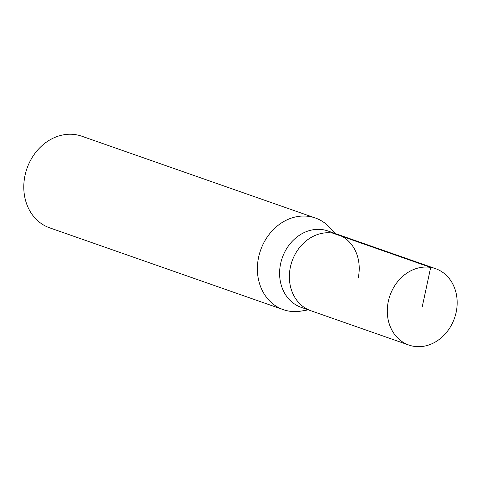 <?xml version="1.0" encoding="UTF-8"?>
<svg xmlns="http://www.w3.org/2000/svg" width="481" height="481" viewBox="0 0 481 481"><rect width="100%" height="100%" fill="white"/><g stroke="black" fill="none" stroke-linecap="round" stroke-linejoin="round"><path stroke-width="0.72" d="M456.126 312.397A40.458 34.199 -70.7 0 1 408.856 345.051A40.458 34.199 -70.7 0 1 388.329 301.328A40.458 34.199 -70.7 0 1 435.6 268.681A40.458 34.199 -70.7 0 1 456.126 312.397M290.398 267.033A40.458 34.199 109.3 0 0 310.924 310.756A40.458 34.199 -70.7 0 1 290.398 267.033A40.458 34.199 -70.7 0 1 337.668 234.385A40.458 34.199 109.3 0 0 290.398 267.033M358.195 278.102A40.458 34.199 -70.7 0 0 337.668 234.385L327.898 230.964A40.458 34.199 109.3 0 0 280.633 263.612A40.458 34.199 109.3 0 0 301.154 307.335L408.856 345.051M308.333 309.848L301.19 311.069A48.545 41.035 -70.7 0 1 283.261 309.638A48.545 41.035 -70.7 0 1 258.628 257.179A48.545 41.035 -70.7 0 1 315.35 218.001A48.545 41.035 -70.7 0 1 330.255 228.066L335.077 233.477M315.35 218.001L81.758 136.195A48.545 41.035 109.3 0 0 25.036 175.373A48.545 41.035 109.3 0 0 49.669 227.838L283.261 309.638M422.228 306.866L430.681 267.43L332.75 233.135M337.668 234.385L435.6 268.681"/></g></svg>

